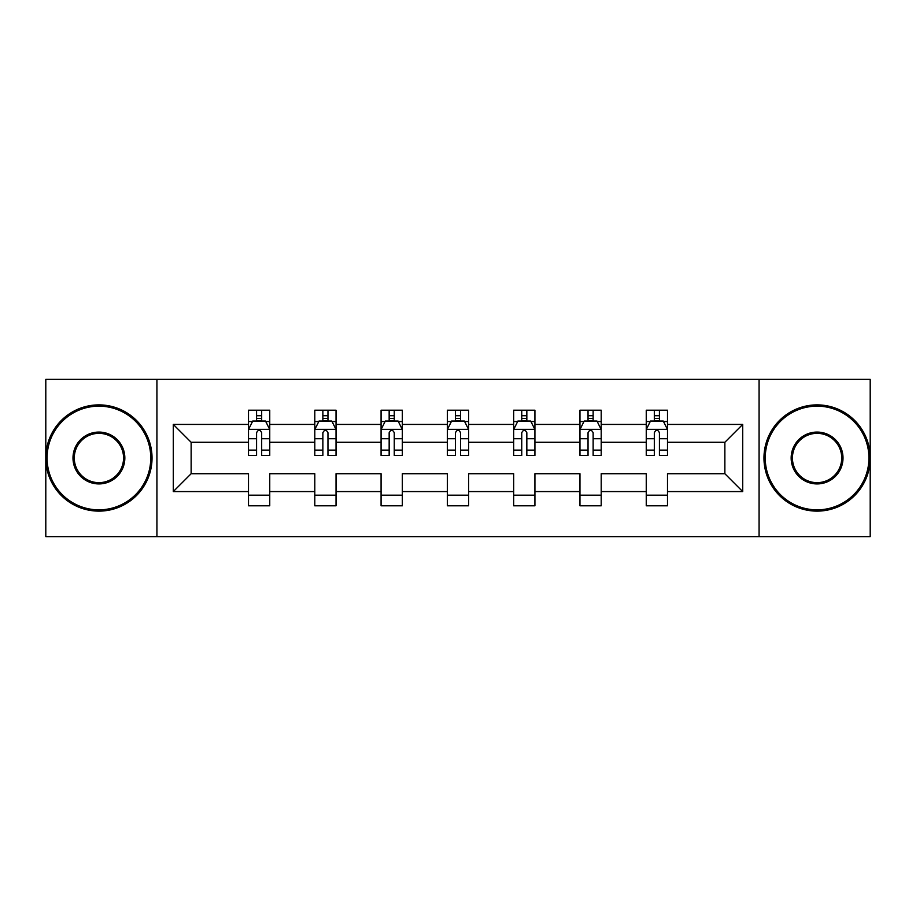 <?xml version="1.0" encoding="UTF-8"?>
<svg xmlns="http://www.w3.org/2000/svg" width="916" height="916" viewBox="0 0 916 916"><rect width="100%" height="100%" fill="white"/><g stroke="black" fill="none" stroke-linecap="round" stroke-linejoin="round"><path stroke-width="1.37" d="M759.078 379.384L45.8 379.384L45.8 536.616L870.2 536.616L870.2 379.384L759.078 379.384L759.078 536.616M667.501 491.571L667.501 473.721L724.865 473.721L742.716 491.571L667.501 491.571L667.501 505.804L646.249 505.804L646.249 491.571L601.205 491.571L601.205 505.804L579.965 505.804L579.965 491.571L534.921 491.571L534.921 505.804L513.67 505.804L513.67 491.571L468.626 491.571L468.626 505.804L447.374 505.804L447.374 491.571L402.33 491.571L402.33 505.804L381.079 505.804L381.079 491.571L336.035 491.571L336.035 505.804L314.795 505.804L314.795 491.571L269.751 491.571L269.751 505.804L248.499 505.804L248.499 491.571L173.284 491.571L173.284 424.429L248.499 424.429L248.499 410.196L269.751 410.196L269.751 424.429L314.795 424.429L314.795 410.196L336.035 410.196L336.035 424.429L381.079 424.429L381.079 410.196L402.33 410.196L402.33 424.429L447.374 424.429L447.374 410.196L468.626 410.196L468.626 424.429L513.67 424.429L513.67 410.196L534.921 410.196L534.921 424.429L579.965 424.429L579.965 410.196L601.205 410.196L601.205 424.429L646.249 424.429L646.249 410.196L667.501 410.196L667.501 424.429L742.716 424.429L742.716 491.571M156.922 536.616L156.922 379.384M646.249 424.429L646.249 442.279L601.205 442.279L601.205 424.429M601.205 491.571L601.205 473.721L646.249 473.721L646.249 491.571M579.965 424.429L579.965 442.279L534.921 442.279L534.921 424.429M534.921 491.571L534.921 473.721L579.965 473.721L579.965 491.571M513.67 424.429L513.67 442.279L468.626 442.279L468.626 424.429M468.626 491.571L468.626 473.721L513.67 473.721L513.67 491.571M447.374 424.429L447.374 442.279L402.33 442.279L402.33 424.429M402.33 491.571L402.33 473.721L447.374 473.721L447.374 491.571M381.079 424.429L381.079 442.279L336.035 442.279L336.035 424.429M336.035 491.571L336.035 473.721L381.079 473.721L381.079 491.571M314.795 424.429L314.795 442.279L269.751 442.279L269.751 424.429M269.751 491.571L269.751 473.721L314.795 473.721L314.795 491.571M248.499 424.429L248.499 442.279L191.135 442.279L191.135 473.721L248.499 473.721L248.499 491.571M173.284 424.429L191.135 442.279M724.865 473.721L724.865 442.279L667.501 442.279L667.501 424.429M654.322 420.822L659.428 420.822M588.038 420.822L593.133 420.822M521.742 420.822L526.837 420.822M455.447 420.822L460.553 420.822M389.163 420.822L394.258 420.822M322.867 420.822L327.962 420.822M256.572 420.822L261.678 420.822M248.499 495.178L269.751 495.178M314.795 495.178L336.035 495.178M381.079 495.178L402.33 495.178M447.374 495.178L468.626 495.178M513.67 495.178L534.921 495.178M579.965 495.178L601.205 495.178M646.249 495.178L667.501 495.178M191.135 473.721L173.284 491.571M742.716 424.429L724.865 442.279M261.678 415.715L256.572 415.715M252.495 421.543L248.499 421.543L248.499 410.196L256.572 410.196L256.572 421.028M248.499 450.122L248.499 455.447L256.572 455.447L256.572 450.122L248.499 450.122L248.499 442.279M269.751 442.279L269.751 455.447L261.678 455.447L261.678 432.718C259.972 429.444 258.278 429.444 256.572 432.718L256.572 450.122M265.755 421.543L269.751 421.543L269.751 410.196L261.678 410.196L261.678 421.028M269.751 429.524L265.503 421.028L252.747 421.028L248.499 429.524M98.917 406.154A51.846 51.846 0 0 0 47.071 458A51.846 51.846 0 0 0 98.917 509.846A51.846 51.846 0 0 0 150.762 458A51.846 51.846 0 0 0 98.917 406.154M98.917 511.117A53.117 53.117 0 0 1 45.8 458A53.117 53.117 0 0 1 98.917 404.883A53.117 53.117 0 0 1 152.033 458A53.117 53.117 0 0 1 98.917 511.117M98.917 432.077A25.923 25.923 0 0 1 124.839 458A25.923 25.923 0 0 1 98.917 483.923A25.923 25.923 0 0 1 72.994 458A25.923 25.923 0 0 1 98.917 432.077M98.917 482.652A24.652 24.652 0 0 0 123.568 458A24.652 24.652 0 0 0 98.917 433.348A24.652 24.652 0 0 0 74.276 458A24.652 24.652 0 0 0 98.917 482.652M817.083 406.154A51.846 51.846 0 0 0 765.238 458A51.846 51.846 0 0 0 817.083 509.846A51.846 51.846 0 0 0 868.929 458A51.846 51.846 0 0 0 817.083 406.154M817.083 511.117A53.117 53.117 0 0 1 763.967 458A53.117 53.117 0 0 1 817.083 404.883A53.117 53.117 0 0 1 870.2 458A53.117 53.117 0 0 1 817.083 511.117M817.083 432.077A25.923 25.923 0 0 1 843.006 458A25.923 25.923 0 0 1 817.083 483.923A25.923 25.923 0 0 1 791.161 458A25.923 25.923 0 0 1 817.083 432.077M817.083 482.652A24.652 24.652 0 0 0 841.724 458A24.652 24.652 0 0 0 817.083 433.348A24.652 24.652 0 0 0 792.432 458A24.652 24.652 0 0 0 817.083 482.652M327.962 415.715L322.867 415.715M318.791 421.543L314.795 421.543L314.795 410.196L322.867 410.196L322.867 421.028M314.795 450.122L314.795 455.447L322.867 455.447L322.867 450.122L314.795 450.122L314.795 442.279M336.035 442.279L336.035 455.447L327.962 455.447L327.962 432.718C326.268 429.444 324.573 429.444 322.867 432.718L322.867 450.122M332.05 421.543L336.035 421.543L336.035 410.196L327.962 410.196L327.962 421.028M336.035 429.524L331.787 421.028L319.043 421.028L314.795 429.524M394.258 415.715L389.163 415.715M385.075 421.543L381.079 421.543L381.079 410.196L389.163 410.196L389.163 421.028M381.079 450.122L381.079 455.447L389.163 455.447L389.163 450.122L381.079 450.122L381.079 442.279M402.33 442.279L402.33 455.447L394.258 455.447L394.258 432.718C392.563 429.444 390.857 429.444 389.163 432.718L389.163 450.122M398.334 421.543L402.33 421.543L402.33 410.196L394.258 410.196L394.258 421.028M402.33 429.524L398.082 421.028L385.338 421.028L381.079 429.524M460.553 415.715L455.447 415.715M451.37 421.543L447.374 421.543L447.374 410.196L455.447 410.196L455.447 421.028M447.374 450.122L447.374 455.447L455.447 455.447L455.447 450.122L447.374 450.122L447.374 442.279M468.626 442.279L468.626 455.447L460.553 455.447L460.553 432.718C458.847 429.444 457.153 429.444 455.447 432.718L455.447 450.122M464.63 421.543L468.626 421.543L468.626 410.196L460.553 410.196L460.553 421.028M468.626 429.524L464.378 421.028L451.622 421.028L447.374 429.524M526.837 415.715L521.742 415.715M517.666 421.543L513.67 421.543L513.67 410.196L521.742 410.196L521.742 421.028M513.67 450.122L513.67 455.447L521.742 455.447L521.742 450.122L513.67 450.122L513.67 442.279M534.921 442.279L534.921 455.447L526.837 455.447L526.837 432.718C525.143 429.444 523.448 429.444 521.742 432.718L521.742 450.122M530.925 421.543L534.921 421.543L534.921 410.196L526.837 410.196L526.837 421.028M534.921 429.524L530.662 421.028L517.918 421.028L513.67 429.524M593.133 415.715L588.038 415.715M583.95 421.543L579.965 421.543L579.965 410.196L588.038 410.196L588.038 421.028M579.965 450.122L579.965 455.447L588.038 455.447L588.038 450.122L579.965 450.122L579.965 442.279M601.205 442.279L601.205 455.447L593.133 455.447L593.133 432.718C591.438 429.444 589.732 429.444 588.038 432.718L588.038 450.122M597.209 421.543L601.205 421.543L601.205 410.196L593.133 410.196L593.133 421.028M601.205 429.524L596.957 421.028L584.213 421.028L579.965 429.524M659.428 415.715L654.322 415.715M650.245 421.543L646.249 421.543L646.249 410.196L654.322 410.196L654.322 421.028M646.249 450.122L646.249 455.447L654.322 455.447L654.322 450.122L646.249 450.122L646.249 442.279M667.501 442.279L667.501 455.447L659.428 455.447L659.428 432.718C657.722 429.444 656.028 429.444 654.322 432.718L654.322 450.122M663.505 421.543L667.501 421.543L667.501 410.196L659.428 410.196L659.428 421.028M667.501 429.524L663.253 421.028L650.497 421.028L646.249 429.524M269.636 429.318L248.602 429.318M269.751 450.122L261.678 450.122M256.572 438.73L248.499 438.73M269.751 438.73L261.678 438.73M261.678 418.417L256.572 418.417M335.932 429.318L314.898 429.318M336.035 450.122L327.962 450.122M322.867 438.73L314.795 438.73M336.035 438.73L327.962 438.73M327.962 418.417L322.867 418.417M402.227 429.318L381.193 429.318M402.33 450.122L394.258 450.122M389.163 438.73L381.079 438.73M402.33 438.73L394.258 438.73M394.258 418.417L389.163 418.417M468.523 429.318L447.477 429.318M468.626 450.122L460.553 450.122M455.447 438.73L447.374 438.73M468.626 438.73L460.553 438.73M460.553 418.417L455.447 418.417M534.807 429.318L513.773 429.318M534.921 450.122L526.837 450.122M521.742 438.73L513.67 438.73M534.921 438.73L526.837 438.73M526.837 418.417L521.742 418.417M601.102 429.318L580.068 429.318M601.205 450.122L593.133 450.122M588.038 438.73L579.965 438.73M601.205 438.73L593.133 438.73M593.133 418.417L588.038 418.417M667.398 429.318L646.364 429.318M667.501 450.122L659.428 450.122M654.322 438.73L646.249 438.73M667.501 438.73L659.428 438.73M659.428 418.417L654.322 418.417"/></g></svg>
